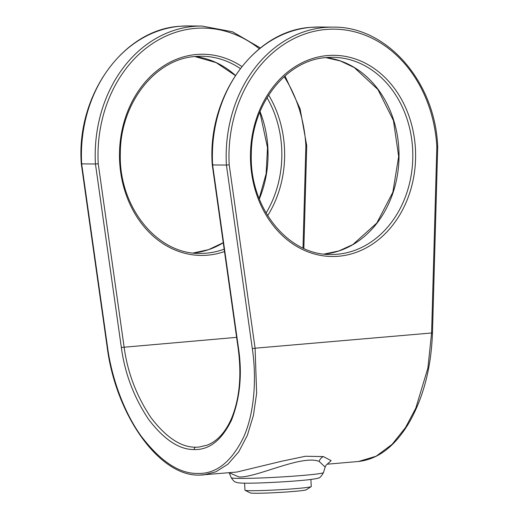 <?xml version="1.0" encoding="UTF-8"?>
<svg xmlns="http://www.w3.org/2000/svg" width="519" height="519" viewBox="0 0 519 519"><rect width="100%" height="100%" fill="white"/><g stroke="black" fill="none" stroke-linecap="round" stroke-linejoin="round"><path stroke-width="0.78" d="M260.376 47.956L232.531 31.789L201.962 26.06A128.764 105.707 -89.5 0 0 193.73 26.385A128.764 105.707 -89.5 0 0 95.444 163.991L98.234 163.751L124.119 347.133C127.557 372.551 136.516 396.068 151.01 417.691C166.255 437.582 181.183 447.417 195.793 447.196A2.011 1.654 90.5 0 0 194.275 449.551C179.373 449.772 164.166 439.742 148.648 419.449C133.908 397.392 124.807 373.401 121.342 347.471L95.444 163.991L81.658 163.874L107.556 347.354C111.481 376.788 123.425 411.625 141.285 436.278C160.455 461.339 179.243 473.737 197.655 473.451C216.183 474.035 231.513 461.923 243.638 437.115C254.576 412.702 256.697 377.975 252.312 348.541L255.089 348.204L256.639 393.318L253.428 415.388L247.362 435.337L238.688 451.887L227.958 464.161L215.91 471.797L203.344 474.963L199.393 475.112M195.793 447.196L198.881 447.073L206.99 445.224C217.24 441.28 225.421 432.34 231.532 418.411C239.564 398.942 241.77 375.594 238.163 348.359L238.526 348.431C242.386 374.361 240.044 398.261 231.506 420.131C221.691 440.216 209.28 450.018 194.275 449.551M323.499 472.582C321.131 476.598 319.425 478.395 318.374 477.98C317.888 478.408 314.799 478.972 309.103 479.679C294.286 481.457 259.721 483.364 245.526 483.183C237.215 483.059 237.332 482.625 235.542 482.034C234.705 482.138 233.284 480.711 231.273 477.74A46.191 2.057 -3.2 0 0 239.551 478.414A46.191 2.057 -3.2 0 0 290.906 476.345A46.191 2.057 -3.2 0 0 323.499 472.582L325.154 467.094L319.107 461.385C301.831 454.462 256.555 477.791 239.025 476.98L229.113 472.718M107.556 347.354L107.193 347.289C115.802 414.778 159.035 476.273 199.264 475.119L236.859 472.05L281.506 461.274L305.432 456.259L323.343 456.571L331.167 460.645L327.301 464.083M327.119 464.207L358.597 461.469L376.158 456.207L392.13 444.316L405.495 427.585L415.816 408.122L427.903 367.99L431.607 332.867L436.836 146.78L437.342 146.734M252.312 348.541L226.407 165.061L212.621 164.945L238.526 348.431M213.121 164.692L212.621 164.945A128.764 105.707 90.5 0 1 310.907 27.345A128.764 105.707 90.5 0 1 319.146 27.02L332.932 27.131A128.764 105.707 -89.5 0 0 324.693 27.455A128.764 105.707 -89.5 0 0 226.407 165.061L229.203 164.821L255.089 348.204L432.47 332.913C431.198 368.14 423.206 398.417 408.479 423.725C394.492 446.71 377.864 459.296 358.597 461.469M306.379 145.657L305.873 145.709A126.753 104.06 90.5 0 0 284.172 76.65M201.962 26.06L188.176 25.95A128.764 105.707 90.5 0 0 179.944 26.274A128.764 105.707 90.5 0 0 81.658 163.874L82.151 163.621M310.875 479.465L311.264 486.498A33.197 1.479 176.8 0 1 311.173 486.614A33.197 1.479 176.8 0 1 264.054 490.474A33.197 1.479 176.8 0 1 245.078 490.312A33.197 1.479 176.8 0 1 244.974 490.202L244.585 483.17M311.173 486.614L306.327 489.774A28.169 1.252 176.8 0 1 266.344 493.05A28.169 1.252 176.8 0 1 250.249 492.914L245.078 490.312M260.025 111.591A98.584 80.932 -89.5 0 1 267.875 147.694A98.584 80.932 -89.5 0 1 259.305 199.017M223.254 242.782A98.584 80.932 -89.5 0 1 193.23 252.993L208.625 249.633L223.241 242.684M338.635 256.243A100.595 82.586 -89.5 0 1 250.632 163.063A100.595 82.586 -89.5 0 1 327.418 55.565A100.595 82.586 -89.5 0 1 415.421 148.745A100.595 82.586 -89.5 0 1 338.635 256.243M332.685 57.311L326.438 57.557C286.177 59.893 251.215 104.546 251.319 154.26C249.321 207.438 287.935 255.569 331.07 254.479A98.584 80.932 90.5 0 0 337.376 254.232A98.584 80.932 90.5 0 0 412.624 148.882A98.584 80.932 90.5 0 0 332.685 57.311A98.584 80.932 90.5 0 0 326.38 57.557M224.493 251.559A100.595 82.586 -89.5 0 1 207.671 255.173A100.595 82.586 -89.5 0 1 119.662 161.993A100.595 82.586 -89.5 0 1 196.448 54.489A100.595 82.586 -89.5 0 1 241.86 66.529M240.291 68.54A98.584 80.932 90.5 0 0 201.716 56.24L195.475 56.487C155.213 58.822 120.252 103.476 120.35 153.183C118.358 206.367 156.972 254.492 200.107 253.408A98.584 80.932 90.5 0 0 206.406 253.162A98.584 80.932 90.5 0 0 224.156 249.165M323.343 456.571A8.051 6.948 -76.4 0 0 319.107 461.385M194.839 56.545A98.584 80.932 -89.5 0 1 235.418 75.411M266.072 213.037A98.584 80.932 90.5 0 0 281.661 147.805A98.584 80.932 90.5 0 0 267.019 97.682M201.716 56.24A98.584 80.932 90.5 0 0 195.533 56.48M324.18 254.057L338.855 250.949L352.829 244.585L376.826 223.014L392.851 192.231L398.663 156.44L393.441 120.564L377.923 89.528L354.282 67.561L340.406 60.97L325.789 57.615A98.584 80.932 -89.5 0 1 398.839 148.765A98.584 80.932 -89.5 0 1 324.2 254.063M121.342 347.471L236.606 337.356M302.999 248.043L305.873 145.709M259.344 48.786A126.753 104.06 90.5 0 0 194.988 28.402A126.753 104.06 90.5 0 0 98.234 163.751M268.647 95.061A100.595 82.586 -89.5 0 1 267.661 215.683M436.836 146.78A126.753 104.06 90.5 0 0 325.958 29.473A126.753 104.06 90.5 0 0 229.203 164.821M259.15 198.608L266.117 173.813L267.512 147.662L259.857 112M231.273 477.74L229.19 472.88M325.154 467.094C325.614 465.725 326.406 464.68 327.541 463.947M238.163 348.359L212.265 164.899C206.99 96.54 254.044 30.556 310.849 27.345L319.146 27.02M303.849 248.432L306.735 145.67L300.112 108.841L284.97 75.943M107.193 347.289L81.295 163.829C76.027 95.47 123.081 29.479 179.885 26.274L188.176 25.95M432.47 332.913L437.705 146.741C435.298 81.768 386.798 26.119 332.932 27.131M235.334 75.54L216.138 62.624L194.82 56.545"/></g></svg>
